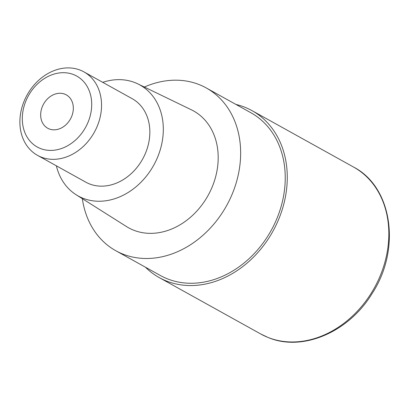 <?xml version="1.0" encoding="UTF-8"?>
<svg xmlns="http://www.w3.org/2000/svg" width="410" height="410" viewBox="0 0 410 410"><rect width="100%" height="100%" fill="white"/><g stroke="black" fill="none" stroke-linecap="round" stroke-linejoin="round"><path stroke-width="0.61" d="M235.909 104.427A95.499 76.87 119.1 0 1 244.847 107.241A95.499 76.87 119.1 0 1 252.001 110.633A95.499 76.87 119.1 0 1 275.11 227.104A95.499 76.87 119.1 0 1 166.393 280.993A95.499 76.87 119.1 0 1 159.239 277.601A95.499 76.87 119.1 0 1 145.468 267.217M144.361 87.038A93.111 74.948 119.1 0 1 199.28 84.639A93.111 74.948 119.1 0 1 206.256 87.95A93.111 74.948 119.1 0 1 228.79 201.505A93.111 74.948 119.1 0 1 122.79 254.051A93.111 74.948 119.1 0 1 115.815 250.741A93.111 74.948 119.1 0 1 82.338 198.671M115.815 250.741L160.402 275.515A93.111 74.948 -60.9 0 0 167.372 278.82A93.111 74.948 -60.9 0 0 273.378 226.279A93.111 74.948 -60.9 0 0 250.838 112.719L206.256 87.95M76.188 194.786L126.475 226.546A66.85 53.807 -60.9 0 0 133.573 230.164A66.85 53.807 -60.9 0 0 210.345 191.08A66.85 53.807 -60.9 0 0 191.342 109.788L137.806 83.865A63.509 51.117 119.1 0 1 155.861 161.094A63.509 51.117 119.1 0 1 82.933 198.22A63.509 51.117 119.1 0 1 76.188 194.786A63.509 51.117 119.1 0 1 56.365 165.825M102.746 82.338A63.509 51.117 119.1 0 1 135.1 82.676A63.509 51.117 119.1 0 1 137.806 83.865M37.525 155.354L85.828 182.189A47.75 38.432 -60.9 0 0 89.406 183.885A47.75 38.432 -60.9 0 0 143.761 156.943A47.75 38.432 -60.9 0 0 132.204 98.707L83.906 71.873A47.75 38.432 119.1 0 1 95.463 130.108A47.75 38.432 119.1 0 1 41.102 157.05A47.75 38.432 119.1 0 1 37.525 155.354A47.75 38.432 119.1 0 1 25.968 97.124A47.75 38.432 119.1 0 1 80.329 70.177A47.75 38.432 119.1 0 1 83.906 71.873M40.329 148.471A40.59 32.667 119.1 0 1 26.568 99.415A40.59 32.667 119.1 0 1 73.672 74.625A40.59 32.667 119.1 0 1 87.432 123.682A40.59 32.667 119.1 0 1 40.329 148.471M64.847 94.172A19.101 15.375 -60.9 0 0 43.101 104.955A19.101 15.375 -60.9 0 0 47.724 128.248A19.101 15.375 -60.9 0 0 49.154 128.924A19.101 15.375 -60.9 0 0 70.899 118.147A19.101 15.375 -60.9 0 0 66.276 94.853A19.101 15.375 -60.9 0 0 64.847 94.172M267.95 337.415A95.499 76.87 -60.9 0 0 376.672 283.525A95.499 76.87 -60.9 0 0 353.558 167.054C392.565 187.139 401.185 249.362 372.095 293.56C348.838 332.1 302.467 352.072 268.145 337.507L260.796 334.022A95.499 76.87 -60.9 0 0 267.95 337.415M252.001 110.633L353.558 167.054M159.239 277.601L260.796 334.022"/></g></svg>
